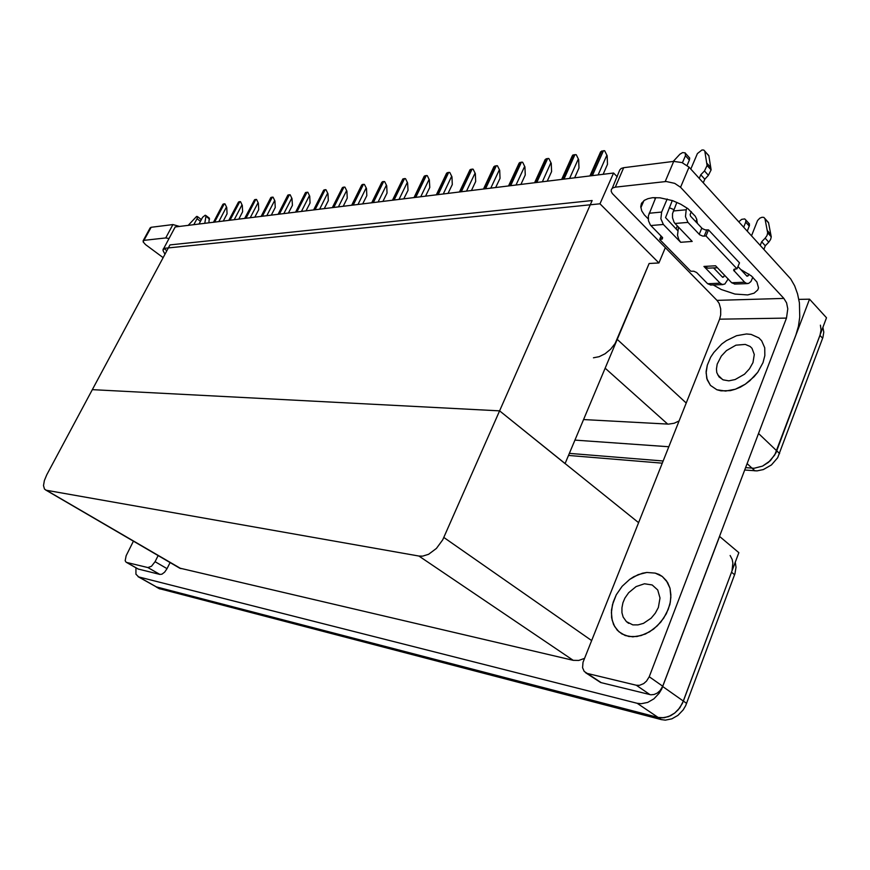 <?xml version="1.0" encoding="UTF-8"?>
<svg xmlns="http://www.w3.org/2000/svg" width="870" height="870" viewBox="0 0 870 870"><rect width="100%" height="100%" fill="white"/><g stroke="black" fill="none" stroke-linecap="round" stroke-linejoin="round"><path stroke-width="1.3" d="M593.405 357.733L599.115 356.754L605.085 353.807L610.631 349.218L615.112 343.53L649.129 263.512L658.916 262.957L665.3 247.656M820.421 325.141L821.084 329.958L819.932 335.331L774.789 455.021L768.536 462.253L762.522 466.081L754.072 468.234L745.568 467.658L754.072 468.234L762.522 466.081L770.331 460.632L775.899 452.987L826.5 317.724L809.546 299.128L757.639 435.794M583.607 419.503L668.508 424.158L674.141 423.212L679.078 420.939M719.523 536.409L738.826 552.613L682.439 703.362L678.274 709.67L674.685 713.085L670.639 715.684L664.212 717.728L658.014 717.402L156.034 586.858M719.642 536.42L661.744 688.92L659.112 693.303L653.881 698.795L647.671 702.405L641.201 703.732L637.123 703.275L138.656 576.93L135.97 574.146L135.981 567.838M179.601 568.077L573.189 660.308L578.724 660.439L584.542 658.416M46.773 474.77L44.326 480.555L43.5 485.601L44.435 489.038L46.186 490.201L418.927 556.082L422.581 556.158L428.573 554.266L436.446 548.404L442.699 539.846L499.576 410.836L92.361 389.684L169.944 244.894L592.111 200.589L499.576 410.836L92.361 389.684L46.773 474.77M822.868 327.457L823.792 332.133L822.9 337.451L777.66 457.729L771.418 464.95L763.294 469.637L756.965 470.898L744.676 469.996M730.202 555.473L732.225 559.551L732.899 563.118L731.964 570.894L683.418 701.057L679.851 707.691L674.685 713.085L668.519 716.619L662.092 717.88L658.014 717.402L157.122 587.359L138.08 576.712M735.27 562.129L735.998 567.283L734.889 573.787L685.69 705.635L683.113 709.963L677.958 715.336L671.803 718.848L665.376 720.11L661.298 719.62L158.938 588.501M589.99 175.892L600.583 151.848L603.584 150.673L604.704 150.738L607.184 155.697L607.477 164.343L603.095 174.283M159.895 574.472L147.846 567.566L151.521 566.218L155.034 561.694L167.073 568.665L164.702 572.112L161.885 574.211L159.895 574.472L138.025 569.002M143.158 240.74L150.151 227.82L151.162 227.287L143.126 241.871L145.54 244.557L163.125 257.618M169.041 238.456L165.691 237.901L172.869 224.558L179.416 226.472M164.941 254.236L163.005 250.571L163.788 248.374M133.469 541.194L126.096 555.734L125.204 560.704L126.009 562.14L138.591 569.252M648.237 218.957L644.3 214.912L641.766 210.844L640.798 206.625L641.462 203.569L644.365 200.317L647.932 198.643L652.522 197.729L660.015 197.794L672.597 200.666L680.775 204.211L687.898 208.68L695.239 216.238L696.576 218.761L697.392 223.47M668.301 609.315L670.368 602.018L670.922 594.873L669.976 588.24L667.573 582.465L662.342 576.527L658.971 574.472L655.219 573.091L646.899 572.46L642.517 573.199L633.795 576.712L629.63 579.387L622.159 586.315L616.319 594.797L613.23 602.04L611.545 610L611.664 617.646L613.611 624.508L617.276 630.174L621.832 633.893L628.912 636.47L636.992 636.525L645.453 634.002L653.587 629.086L660.732 622.17L666.279 613.818L669.846 604.454L670.911 597.222L669.976 588.24L666.474 580.779L662.342 576.527L655.219 573.091L646.899 572.46L638.123 574.635L629.63 579.387L622.159 586.315L616.319 594.797L612.469 604.704L611.382 612.6L612.11 620.038L614.644 626.552L618.853 631.729L625.204 635.491L632.86 636.818L641.223 635.578L649.607 631.827L657.328 625.856L663.734 618.135L668.301 609.315M763.023 362.692L764.882 355.667L764.73 347.837L761.652 340.79L758.814 337.886L751.114 334.439L746.514 333.993L736.52 335.679L726.461 340.551L721.774 344.009L713.781 352.437L710.703 357.157L707.277 365.193L706.146 371.37L706.766 378.461L710.42 385.366L716.891 389.76L720.991 390.847L730.354 390.576L735.357 389.227L745.264 384.246L749.875 380.755L757.737 372.295L763.023 362.692L764.882 355.667L764.73 347.837L761.652 340.79L758.814 337.886L751.114 334.439L746.514 333.993L736.52 335.679L726.461 340.551L721.774 344.009L713.781 352.437L710.703 357.157L707.277 365.193L706.092 372.86L707.158 379.755L710.42 385.366L716.891 389.76L725.526 391.119L735.357 389.227L740.37 387.096L745.264 384.246L754.072 376.732L757.737 372.295L763.023 362.692M649.901 694.586L636.264 685.201L639.417 685.31L643.724 683.592L646.551 681.101L649.205 676.708L662.766 686.202L660.145 690.562L657.328 693.031L654.131 694.477L650.912 694.76L600.604 682.482L585.651 672.684M673.869 209.529L669.291 207.756M655.262 198.73L654.153 197.61M612.23 188.235L619.799 169.944L621.234 168.486L623.725 167.736L615.253 187.17L612.763 187.887L611.349 189.301L611.197 191.324L612.273 193.466L717 300.357L783.903 298.388L786.545 302.901L787.741 308.894L786.426 318.05L649.205 676.708M665.18 181.536L673.717 161.428L681.96 162.625L689.04 167.127L680.568 187.3L674.652 183.298L666.235 181.471L615.253 187.17M740.696 269.439L751.354 275.921L756.889 281.967L758.488 287.85L757.792 289.982L754.062 293.244L747.678 294.876L734.889 294.006L721.176 289.471L713.237 284.947M786.426 318.05L719.588 319.17L583.02 662.309L582.563 667.779L584.194 671.422L601.116 682.624M662.766 686.202L795.898 334.819L798.399 326.272L799.726 317.039L799.378 302.901L797.605 293.919L794.68 285.806L790.732 278.965L689.04 167.127M719.588 319.17L720.708 314.962L720.73 308.904L719.12 303.423L717 300.357M561.737 179.372L572.101 156.121L572.797 155.099L575.135 154.664L576.234 154.73L578.648 159.591L578.942 168.051L574.591 177.795M534.615 182.722L545.131 159.525L547.85 158.492L548.894 158.558L551.265 163.321L551.569 171.607L547.241 181.167M508.569 185.93L519.129 162.994L521.63 162.168L522.653 162.233L524.958 166.899L525.273 175.022L520.967 184.396M483.546 189.007L493.964 166.616L496.291 165.713L497.422 165.768L499.674 170.346L500 178.306L495.726 187.507M188.159 225.395L196.609 216.369L197.523 216.902L197.044 218.685L200.437 221.328M198.991 224.058L202.645 217.282L205.233 215.227L206.005 216.075L204.798 223.34M201.079 220.132L200.796 219.186M208.941 222.829L209.268 218.098M673.239 211.018L686.223 209.822L685.462 216.608L687.996 222.426L675.022 223.503L674.011 222.187L672.477 217.739L672.488 213.737L676.882 202.34M678.448 227.081L677.534 235.194L678.817 239.609L680.634 242.284L663.429 224.471L650.88 225.515L650.358 224.906L648.509 220.806L648.346 215.912L655.752 197.566M677.545 230.409L665.593 217.576L672.314 200.568M649.085 213.237L661.635 212.084L660.885 218.751L663.429 224.471M734.943 284.088L731.724 282.717L744.644 282.195L746.612 283.457L748.591 283.413L750.94 281.521L752.887 277.247M710.888 285.045L707.669 283.707L720.175 283.196L703.95 266.405L708.169 268.156M720.175 283.196L722.35 284.49L724.851 284.055L728.157 278.987M722.23 276.921L723.775 276.845L722.611 277.323L713.541 267.873M744.644 282.195L733.627 270.287L734.226 269.189L737.02 268.884L739.446 262.805L708.528 229.854L705.244 229.887L702.286 228.582L690.562 216.228L690.149 214.585L691.324 211.595M746.699 275.823L748.243 275.746L747.025 276.171L737.956 266.535M767.481 221.426L768.558 222.698L771.277 236.868L767.677 232.866L767.025 235.52L765.165 238.162L768.775 242.154L765.306 245.753L763.925 249.244M751.539 235.65L757.607 220.545L759.88 218.185L762.044 217.272L763.914 217.413L764.947 218.577L767.677 232.866M771.277 236.868L770.635 239.522L768.775 242.154M673.184 161.494L679.872 154.24L682.624 152.587L685.277 152.924L685.429 155.73L689.366 160.058L689.638 158.057L688.648 156.883M650.88 225.515L662.57 237.597L662.331 239.011L659.623 239.424L661.08 235.966M659.623 239.424L690.736 271.19L693.836 271.244L696.642 272.484L707.669 283.707M747.33 231.039L749.538 225.308L748.494 222.937M737.02 268.884L705.994 236.031L702.71 236.053L699.752 234.748L687.996 222.426M707.756 154.447L708.789 155.665L711.073 169.889L707.114 165.485L704.428 170.966L708.387 175.349L704.787 179.166L703.297 182.754M690.834 169.095L697.425 153.522L701.97 149.999L703.841 150.053L704.852 151.206L707.114 165.485M738.837 221.73L741.686 219.327L744.774 218.925L745.884 220.056L745.71 222.154L749.298 226.113M711.073 169.889L708.387 175.349M696.054 221.295L695.347 221.306M658.318 607.488L660.015 598.06L657.742 589.99L652.13 584.966L644.42 583.792L636.057 586.576L628.64 592.742L624.932 598.179L622.963 602.79L621.898 607.825L621.952 612.665L623.137 617.026L626.367 621.626L632.827 624.834L638.047 624.932L643.517 623.355L651.195 618.135L655.349 613.176L658.318 607.488M752.941 362.572L754.268 354.481L751.995 348.348L750.157 346.521L745.22 344.368L735.879 345.216L726.439 350.577L721.317 355.993L717.174 364.149L716.412 368.978L716.815 372.523L719.088 376.971L723.242 379.864L728.788 380.788L735.128 379.592L744.47 374.176L749.538 368.739L752.941 362.572M459.469 191.976L469.974 169.715L472.192 169.095L473.149 169.161L475.357 173.663L475.683 181.471L471.442 190.497M436.294 194.826L446.669 173.076L448.855 172.369L449.779 172.434L451.943 176.849L452.28 184.516L448.061 193.379M413.968 197.577L424.277 176.197L426.246 175.533L427.268 175.588L429.388 179.916L429.726 187.441L425.539 196.152M392.457 200.23L402.799 179.013L404.637 178.567L405.572 178.633L407.649 182.885L407.997 190.269L403.832 198.828M371.697 202.786L381.778 182.265L383.681 181.504L384.638 181.558L386.682 185.734L387.019 192.988L382.898 201.405M351.665 205.255L361.724 184.973L363.497 184.331L364.443 184.386L366.433 188.496L366.781 195.619L362.692 203.895M332.318 207.636L342.312 187.67L344.063 187.061L344.922 187.126L346.88 191.161L347.239 198.164L343.171 206.299M313.624 209.942L323.618 190.16L325.282 189.693L326.065 189.758L327.99 193.738L328.338 200.622L324.314 208.626M295.55 212.16L305.49 192.64L306.969 192.259L307.828 192.313L309.709 196.218L310.068 202.993L306.077 210.866M278.063 214.314L287.894 195.152L289.34 194.728L290.188 194.793L292.037 198.632L292.396 205.287L288.427 213.041M261.13 216.402L270.842 197.61L272.288 197.12L273.104 197.175L274.92 200.959L275.279 207.517L271.353 215.14M244.742 218.424L254.421 199.828L255.769 199.437L256.563 199.502L258.346 203.221L258.705 209.67L254.812 217.185M228.853 220.382L238.456 202.058L239.805 201.677L240.533 201.742L242.284 205.407L242.654 211.758L238.782 219.153M213.454 222.274L222.992 204.2L224.275 203.852L224.993 203.917L226.722 207.528L227.081 213.781L223.242 221.067M663.125 461.002L569.361 453.422L663.125 461.002M668.823 446.701L574.972 440.079M798.845 299.432L809.546 299.128M163.734 248.341L600.017 203.83L613.513 173L175.196 226.983L163.734 248.341L166.855 250.669M613.513 173L617.211 176.827M642.06 202.536L642.767 203.275M600.017 203.83L658.916 262.957M649.129 263.512L565.098 463.569L499.576 410.836L638.569 522.685M662.255 463.21L568.501 455.478M607.184 155.697L604.704 150.738M147.846 567.566L126.683 562.466M167.073 568.665L170.118 562.553M172.869 224.558L151.162 227.287M165.691 237.901L144.083 240.348M158.112 555.56L155.034 561.694M695.837 221.828L696.826 219.425M676.099 228.897L677.338 225.928M636.264 685.201L587.5 673.456M673.717 161.428L623.725 167.736M680.568 187.3L783.903 298.388M578.648 159.591L576.234 154.73M551.265 163.321L548.894 158.558M524.958 166.899L522.653 162.233M499.674 170.346L497.422 165.768M193.847 224.688L197.044 218.685M675.022 223.503L692.226 241.468L680.634 242.284M689.366 160.058L687.115 165.398M661.635 212.084L667.149 199.045M682.439 162.81L685.429 155.73M703.95 266.405L715.521 265.796L731.724 282.717M723.775 276.845L724.46 275.137M743.73 227.092L745.71 222.154M760.304 245.264L761.685 241.773L765.306 245.753M748.243 275.746L748.907 274.083M761.685 241.773L765.165 238.162M770.874 234.487L767.275 230.485M715.151 267.797L714.651 269.026M705.994 236.031L708.528 229.854M686.223 209.822L686.974 208.006M699.317 178.393L700.818 174.794L704.787 179.166M700.818 174.794L704.428 170.966M710.746 167.497L706.799 163.103M475.357 173.663L473.149 169.161M451.943 176.849L449.779 172.434M429.388 179.916L427.268 175.588M407.649 182.885L405.572 178.633M386.682 185.734L384.638 181.558M366.433 188.496L364.443 184.386M346.88 191.161L344.922 187.126M327.99 193.738L326.065 189.758M309.709 196.218L307.828 192.313M292.037 198.632L290.188 194.793M274.92 200.959L273.104 197.175M258.346 203.221L256.563 199.502M242.284 205.407L240.533 201.742M226.722 207.528L224.993 203.917M617.243 339.43L686.234 402.973M747.091 463.634L754.964 470.844M758.586 433.63L779.661 453.618M605.15 368.217L667.747 424.136M662.744 686.582L686.669 703.341M637.123 703.275L661.298 719.62M138.754 576.951L160.091 589.012M46.382 490.234L180.938 568.643M418.927 556.082L573.189 660.308M443.841 537.475L591.633 640.592M822.629 338.234L819.932 335.331M734.563 574.722L731.518 572.21M598.125 174.892L606.781 155.284M592.383 175.599L603.41 150.695M590.817 175.794L601.844 150.912M569.643 178.404L578.245 159.177M564.01 179.1L574.983 154.686M562.509 179.285L573.471 154.893M542.304 181.776L550.862 162.918M536.79 182.45L547.687 158.514M535.344 182.624L546.24 158.71M516.051 185.005L524.556 166.518M510.646 185.669L521.478 162.19M509.265 185.843L520.097 162.375M490.832 188.116L499.282 169.965M485.525 188.768L496.291 165.713M484.188 188.931L494.954 165.909M209.55 219.131L205.972 216.336M734.149 271.125L734.998 268.993M768.58 222.818L765.002 218.805M661.309 239.304L662.222 237.14M704.2 236.172L706.734 229.995M699.241 234.291L701.775 228.114M708.811 155.795L704.885 151.402M466.57 191.095L474.966 173.282M461.361 191.737L472.051 169.117M460.078 191.9L470.768 169.291M443.211 193.977L451.552 176.479M438.11 194.608L448.724 172.391M436.87 194.76L447.484 172.564M420.721 196.75L428.997 179.568M415.708 197.359L426.246 175.533M414.522 197.512L425.049 175.707M399.047 199.415L407.258 182.526M394.121 200.024L404.583 178.578M392.968 200.165L403.43 178.742M378.135 201.992L386.291 185.397M373.295 202.59L383.681 181.504M372.186 202.721L382.561 181.667M357.951 204.472L366.053 188.159M353.198 205.059L363.497 184.331M352.132 205.189L362.431 184.483M338.474 206.875L346.499 190.834M333.797 207.451L344.009 187.072M332.764 207.582L342.976 187.213M319.638 209.191L327.599 193.412M315.038 209.768L325.173 189.714M314.037 209.887L324.173 189.845M301.433 211.443L309.339 195.902M296.909 211.997L306.969 192.259M295.941 212.117L306.001 192.4M283.827 213.607L291.657 198.316M279.368 214.161L289.34 194.728M278.433 214.27L288.405 194.869M266.775 215.706L274.55 200.655M262.392 216.249L272.288 197.12M261.489 216.358L271.375 197.251M250.266 217.739L257.977 202.917M245.949 218.272L255.769 199.437M245.079 218.381L254.888 199.567M234.269 219.708L241.914 205.113M230.028 220.23L239.75 201.688M229.18 220.338L238.902 201.807M218.761 221.622L226.352 207.234M214.585 222.133L224.232 203.863M213.759 222.242L223.405 203.982M45.534 489.962L180.014 568.317M159.406 588.772L156.491 587.119M126.324 562.335L138.232 569.121M163.049 249.44L163.462 248.689M640.864 207.723L643.887 200.666M200.894 219.262L197.338 216.489M209.365 218.174L205.798 215.39M768.525 222.589L764.947 218.577M733.617 270.222L733.975 269.33M749.472 224.014L745.884 220.056M689.605 157.938L685.68 153.599M708.756 155.578L704.841 151.173M722.992 284.566L710.486 285.055M734.541 284.099L747.45 283.587M717.326 267.688L707.658 268.177M626.367 621.626L628.727 623.344M717.696 374.883L722.557 379.57"/></g></svg>
